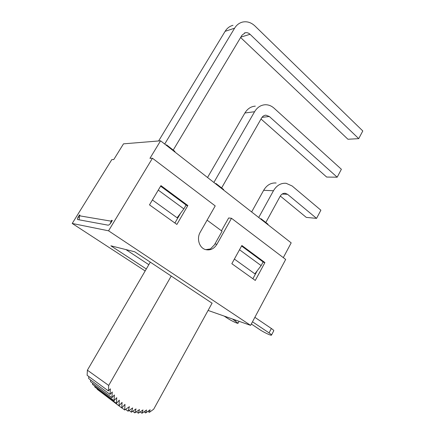 <?xml version="1.0" encoding="UTF-8"?>
<svg xmlns="http://www.w3.org/2000/svg" width="435" height="435" viewBox="0 0 435 435"><rect width="100%" height="100%" fill="white"/><g stroke="black" fill="none" stroke-linecap="round" stroke-linejoin="round"><path stroke-width="0.65" d="M252.49 321.791L269.058 332.895C270.733 334.031 271.549 334.765 271.5 335.091C271.473 335.978 263.893 332.427 259.728 329.599L251.321 323.988M254.867 317.327L271.364 328.496C273.033 329.638 273.843 330.377 273.789 330.72L273.767 330.758M110.267 223.677L111.507 220.322L112.143 220.752M79.839 215.26L79.426 214.988L79.953 215.075L79.496 215.809L79.132 219.838M232.486 319.002L238.059 323.216C238.037 323.999 231.126 320.704 227.059 317.99L224.145 316.076M111.507 220.322L112.322 220.458L110.99 222.649C109.903 224.302 108.935 225.145 108.087 225.172L77.604 219.544C77.207 219.196 77.408 218.326 78.213 216.945L79.426 214.988M145.159 270.956L72.21 223.454L108.554 230.816L250.593 325.358L285.681 259.434L231.507 218.288L216.929 244.28C213.993 248.923 210.159 250.68 205.429 249.554C199.246 247.852 196.402 238.5 200.23 232.203L215.211 205.913L152.451 158.248L149.955 158.329L160.575 140.804L291.184 242.86L283.305 257.629M250.593 325.358L208.088 310.438M125.911 249.581L148.819 264.676M282.168 194.037L287.557 194.314L285.295 193.292C283.18 193.096 281.472 194.086 280.178 196.256L265.823 222.492M280.303 196.038L306.3 217.397L316.56 218.375L320.883 210.203L292.108 185.962L286.116 183.287C280.896 182.896 276.676 185.381 273.463 190.742L258.722 217.495M287.557 194.314L316.56 218.375M276.138 183.004C270.983 182.618 266.818 185.054 263.653 190.302L273.463 190.742M251.637 211.959L263.653 190.302M260.913 219.207L261.125 218.816L260.299 218.729M233.013 25.322C229.734 26.138 227.097 28.144 225.107 31.336L234.606 28.188C236.629 24.925 239.304 22.881 242.632 22.055C247.091 21.152 251.207 22.473 254.986 26.013L362.79 130.957L358.728 138.645L347.946 139.254L240.609 37.513M158.617 140.962L225.107 31.336M262.011 117.347L269.319 116.504L265.91 115.172C264.11 115.264 262.68 116.194 261.614 117.961L221.627 187.931M261.011 119.011L326.658 177.05L337.185 177.197L341.383 169.269L274.055 108.174C271.38 105.797 268.406 104.656 265.132 104.748C260.734 105.063 257.215 107.391 254.578 111.73L213.868 182.45M269.319 116.504L337.185 177.197M255.318 106.145C250.973 106.455 247.499 108.734 244.905 112.986L254.578 111.73M207.538 177.502L244.905 112.986M240.849 37.111L250.049 34.294C248.592 32.946 247.004 32.424 245.291 32.734L241.99 35.213L173.217 150.08M250.049 34.294L358.728 138.645M164.707 144.028L234.606 28.188M223.394 189.888L223.623 189.491L216.054 183.575L215.281 183.548M215.825 183.978L216.054 183.575M267.829 224.612L268.042 224.226L261.125 218.816M166.371 145.333L166.621 144.92L165.909 144.969M174.691 151.831L174.935 151.423L166.621 144.92M212.139 303.075L153.685 409.215L149.33 412.364L150.113 409.743L145.654 412.962L146.546 409.977L141.995 413.25L142.995 409.911L138.384 413.217L139.488 409.542L134.845 412.869L136.041 408.878L131.392 412.195L132.675 407.91L128.048 411.205L129.412 406.649L124.682 410.004L121.86 407.861M125.595 409.357L128.048 411.205M129.081 410.466L131.392 412.195M132.691 411.265L134.845 412.869M136.394 411.755L138.384 413.217M140.179 411.929L141.995 413.25M144.023 411.793L145.654 412.962M147.895 411.347L149.33 412.364M108.418 390.945L87.125 375.296L87.391 370.185L108.712 385.443L108.418 390.945L110.354 388.814L110.06 394.409L112.252 391.989L111.953 397.65L114.389 394.953L114.084 400.64L116.743 397.682L116.439 403.365L119.31 400.167L119.005 405.811L122.061 402.397L121.762 407.97L124.986 404.349L124.682 410.004M110.06 394.409L88.686 378.548L88.789 376.52M111.953 397.65L90.485 381.582L90.567 379.945M114.084 400.64L92.508 384.399L92.573 383.148M116.439 403.365L94.743 386.965L94.786 386.111M119.005 405.811L97.179 389.281L97.201 388.825M121.762 407.97L99.8 391.266M150.309 262.12L87.391 370.185M171.254 275.991L108.712 385.443M146.312 268.982L110.86 245.808L134.703 251.783L212.073 303.2M241.577 246.014L263.121 261.941L261.136 265.611L254.867 273.838L234.378 259.07M264.915 262.566L241.86 245.503L231.828 263.692L255.274 280.444L264.915 262.566L262.996 262.174M252.887 278.743L257.177 270.809M187.855 205.532L160.945 185.62L149.488 204.863L176.882 224.433L187.855 205.532L185.914 205.353M160.618 186.164L186.109 205.01L183.858 208.887L177.127 217.794L152.402 199.969M174.892 223.008L180.585 213.215M205.739 249.646L210.458 248.94L214.433 244.845L222.073 231.241L207.093 220.159M221.458 230.784L228.663 217.968L231.507 218.288M72.21 223.454L111.811 159.607L113.78 159.542L123.502 143.844L160.575 140.804M152.451 158.248L108.554 230.816M239.516 249.744L261.136 265.611M158.269 190.106L183.858 208.887M271.364 328.496L269.058 332.895M111.012 221.143L79.496 215.809M235.846 320.182L235.433 320.948M78.893 217.391L78.213 216.945M216.929 244.28L214.95 243.921M273.789 330.72L271.5 335.091M239.076 321.318L238.059 323.216M284.523 193.254L285.295 193.292M265.051 115.27L265.91 115.172M244.448 33L245.291 32.734"/></g></svg>
